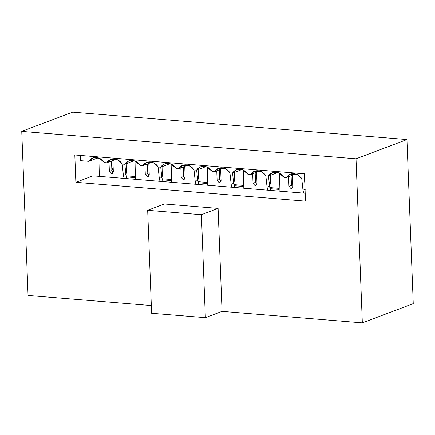 <?xml version="1.0" encoding="UTF-8"?>
<svg xmlns="http://www.w3.org/2000/svg" width="435" height="435" viewBox="0 0 435 435"><rect width="100%" height="100%" fill="white"/><g stroke="black" fill="none" stroke-linecap="round" stroke-linejoin="round"><path stroke-width="0.65" d="M406.948 139.553L356.02 158.802L362.328 322.862L413.25 303.619L406.948 139.553L413.25 303.619L362.328 322.862L356.02 158.802L406.948 139.553L72.672 112.138L406.948 139.553M305.495 201.155L304.446 173.81L305.495 201.155L75.859 182.319L74.809 154.974L304.446 173.81L74.809 154.974L75.859 182.319L92.976 175.849L75.859 182.319L305.495 201.155M268.384 176.055L265.981 175.854L268.384 176.055L277.748 172.516L268.384 176.055C270.238 173.309 272.772 172.021 275.991 172.189C279.21 172.548 281.864 174.261 283.935 177.328L286.344 177.523C288.198 174.783 290.732 173.494 293.946 173.657C297.17 174.022 299.818 175.735 301.895 178.801L304.647 179.024L301.895 178.801L296.942 174.44L290.417 174.147L286.344 177.523L295.708 173.989L286.344 177.523L283.935 177.328L278.987 172.967L272.457 172.673L268.384 176.05M232.469 173.108L241.833 169.568L232.469 173.108L230.066 172.907L232.469 173.108C234.324 170.362 236.857 169.074 240.071 169.242C243.295 169.601 245.944 171.319 248.021 174.381L243.067 170.02L236.542 169.726L232.469 173.108M259.793 171.042L250.429 174.582L248.021 174.381L250.429 174.582L259.793 171.042M265.981 175.854L261.027 171.493L254.502 171.2L250.429 174.582C252.278 171.836 254.812 170.547 258.031 170.716C261.256 171.075 263.904 172.787 265.981 175.854M72.672 112.138L21.75 131.381L356.02 158.802L21.75 131.381L28.052 295.447L151.331 305.56L28.052 295.447L21.75 131.381L72.672 112.138M164.37 204.01L218.098 208.414L222.057 311.357L362.328 322.862L222.057 311.357L205.358 317.67L151.625 313.26L147.672 210.317L201.405 214.727L218.098 208.414L164.37 204.01L147.672 210.317L164.37 204.01M80.535 160.645L80.334 155.425L80.535 160.645L88.805 161.325L80.535 160.645M111.806 168.731L113.192 168.209L111.806 168.731M111.844 169.721L113.258 169.835L111.844 169.721M125.508 170.841L126.688 170.939L125.508 170.841M161.428 173.788L162.603 173.88L161.428 173.788M197.343 176.73L198.518 176.827L197.343 176.73M233.258 179.677L234.432 179.775L233.258 179.677M269.173 182.624L270.352 182.722L269.173 182.624M305.191 193.26L92.976 175.849L305.191 193.26M98.169 157.785L88.805 161.325C90.659 158.579 93.193 157.291 96.407 157.459C99.631 157.818 102.285 159.531 104.356 162.598L106.765 162.793C108.614 160.053 111.148 158.764 114.367 158.933C117.591 159.292 120.239 161.004 122.317 164.071L124.72 164.267C126.574 161.526 129.108 160.238 132.327 160.401C135.551 160.765 138.2 162.478 140.271 165.545L142.68 165.74C144.534 163 147.068 161.711 150.282 161.874C153.506 162.239 156.154 163.951 158.231 167.018L160.64 167.214C162.489 164.474 165.023 163.185 168.242 163.348C171.466 163.712 174.114 165.425 176.191 168.492L178.595 168.688C180.449 165.942 182.983 164.653 186.196 164.821C189.421 165.186 192.074 166.899 194.146 169.965L196.555 170.161C198.409 167.415 200.943 166.126 204.156 166.295C207.381 166.659 210.029 168.372 212.106 171.439L214.509 171.635C216.364 168.889 218.897 167.6 222.116 167.769C225.341 168.127 227.989 169.846 230.066 172.907L225.112 168.546L218.582 168.253L214.509 171.635L223.873 168.095L214.509 171.635L212.106 171.439L207.152 167.078L200.627 166.779L196.555 170.161L205.918 166.621L196.555 170.161L194.146 169.965L189.192 165.605L182.667 165.305L178.595 168.688L187.958 165.148L178.595 168.688L176.191 168.492L171.238 164.131L164.713 163.832L160.64 167.214L170.003 163.674L160.64 167.214L158.231 167.018L153.278 162.657L146.753 162.364L142.68 165.74L152.043 162.201L142.68 165.74L140.271 165.545L135.323 161.184L128.793 160.89L124.72 164.267L134.083 160.732L124.72 164.267L122.317 164.071L117.363 159.71L110.838 159.417L106.765 162.793L116.129 159.259L106.765 162.793L104.356 162.598L99.403 158.237L92.878 157.943L88.805 161.325L98.169 157.785M205.358 317.67L201.405 214.727L147.672 210.317L151.625 313.26L205.358 317.67L222.057 311.357L218.098 208.414L201.405 214.727L205.358 317.67M126.106 175.794L135.443 176.561L126.106 175.794M162.027 178.742L171.357 179.508L162.027 178.742M197.941 181.689L207.272 182.45L197.941 181.689M233.856 184.63L243.187 185.397L233.856 184.63M269.771 187.577L279.107 188.344L269.771 187.577M279.074 189.415L270.075 188.676L279.074 189.415M243.16 186.468L234.16 185.734L243.16 186.468M207.239 183.526L198.24 182.787L207.239 183.526M171.325 180.579L162.326 179.84L171.325 180.579M135.41 177.632L126.411 176.893L135.41 177.632M162.82 166.387L162.587 174.446L161.869 177.904L162.587 174.446L162.82 166.387M198.741 169.335L198.501 177.393L197.784 180.851L198.501 177.393L198.741 169.335M234.655 172.282L234.416 180.34L233.704 183.798L234.416 180.34L234.655 172.282M270.57 175.229L270.336 183.287L269.618 186.745L270.336 183.287L270.57 175.229M126.906 163.446L126.672 171.504L125.954 174.962L126.672 171.504L126.906 163.446M255.176 172.787L255.541 182.357L256.857 184.543L255.541 182.357L255.176 172.787M268.477 176.017L269.564 186.294L270.815 190.438L269.564 186.294L268.477 176.017M219.256 169.84L219.626 179.41L220.942 181.596L219.626 179.41L219.256 169.84M232.562 173.07L233.644 183.347L234.9 187.49L233.644 183.347L232.562 173.07M183.342 166.893L183.711 176.463L185.022 178.649L183.711 176.463L183.342 166.893M196.647 170.128L197.729 180.4L198.98 184.543L197.729 180.4L196.647 170.128M147.427 163.946L147.797 173.516L149.107 175.707L147.797 173.516L147.427 163.946M160.727 167.181L161.815 177.458L163.065 181.602L161.815 177.458L160.727 167.181M111.512 161.004L111.877 170.574L113.192 172.76L111.877 170.574L111.512 161.004M124.812 164.234L125.9 174.511L127.15 178.654L125.9 174.511L124.812 164.234M291.091 175.729L291.455 185.305L292.771 187.49L291.455 185.305L291.091 175.729M304.397 179.008L304.788 182.695L304.397 179.008M303.684 193.135L302.972 190.187L301.749 178.578L302.972 190.187L305.479 189.241L302.972 190.187L303.684 193.135M292.478 175.207L292.913 186.571L291.02 188.665L288.954 186.251L288.584 176.681L288.954 186.251L291.455 185.305L288.954 186.251L291.02 188.665L291.749 188.562L292.913 186.571L292.478 175.207M279.547 173.239L279.139 191.123L279.547 173.239M124.105 178.404L123.393 175.457L122.17 163.848L123.393 175.457L125.9 174.511L123.393 175.457L124.105 178.404M112.899 160.477L113.334 171.841L111.442 173.935L109.375 171.52L109.006 161.95L109.375 171.52L111.877 170.574L109.375 171.52L111.442 173.935L112.165 173.831L113.334 171.841L112.899 160.477M99.968 158.509L99.561 176.392L99.968 158.509M195.94 184.299L195.223 181.351L193.999 169.742L195.223 181.351L197.729 180.4L195.223 181.351L195.94 184.299M184.728 166.371L185.163 177.736L183.271 179.824L181.205 177.409L180.84 167.839L181.205 177.409L183.711 176.463L181.205 177.409L183.271 179.824L184 179.726L185.163 177.736L184.728 166.371M171.803 164.403L171.395 182.281L171.803 164.403M231.855 187.24L231.143 184.293L229.919 172.684L231.143 184.293L233.644 183.347L231.143 184.293L231.855 187.24M220.643 169.318L221.083 180.683L219.186 182.771L217.119 180.356L216.755 170.786L217.119 180.356L219.626 179.41L217.119 180.356L219.186 182.771L219.914 182.673L221.083 180.683L220.643 169.318M207.718 167.35L207.31 185.228L207.718 167.35M160.02 181.351L159.308 178.404L158.084 166.795L159.308 178.404L161.815 177.458L159.308 178.404L160.02 181.351M148.814 163.424L149.249 174.788L147.356 176.876L145.29 174.462L144.92 164.892L145.29 174.462L147.797 173.516L145.29 174.462L147.356 176.876L148.085 176.779L149.249 174.788L148.814 163.424M135.883 161.456L135.475 179.34L135.883 161.456M267.77 190.187L267.057 187.24L265.834 175.631L267.057 187.24L269.564 186.294L267.057 187.24L267.77 190.187M256.563 172.26L256.998 183.63L255.106 185.718L253.039 183.304L252.67 173.734L253.039 183.304L255.541 182.357L253.039 183.304L255.106 185.718L255.829 185.614L256.998 183.63L256.563 172.26M243.633 170.297L243.225 188.176L243.633 170.297"/></g></svg>
